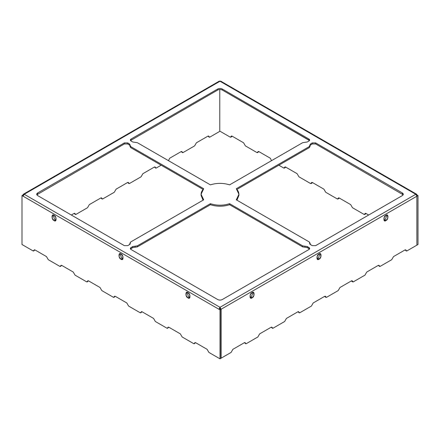 <?xml version="1.0" encoding="UTF-8"?>
<svg xmlns="http://www.w3.org/2000/svg" width="440" height="440" viewBox="0 0 440 440"><rect width="100%" height="100%" fill="white"/><g stroke="black" fill="none" stroke-linecap="round" stroke-linejoin="round"><path stroke-width="0.66" d="M132.737 247.594L130.51 249.035L132.737 247.594L132.737 246.565L137.368 245.845L210.386 203.693C216.794 205.689 223.207 205.689 229.614 203.693L302.632 245.845L307.263 246.565L308.957 247.544C309.875 248.193 309.875 248.848 308.957 249.502L222.233 299.574C220.743 300.267 219.257 300.267 217.767 299.574L131.043 249.502C130.125 248.848 130.125 248.193 131.043 247.544L132.737 246.565L131.043 247.544L131.043 248.573L131.043 247.544L130.339 248.523L131.043 249.502L217.767 299.574C219.257 300.267 220.743 300.267 222.233 299.574L308.957 249.502L309.661 248.523L308.957 247.544L307.263 246.565L307.263 247.594L302.632 246.879L229.614 204.721C223.207 206.718 216.794 206.718 210.386 204.721L137.368 246.879L132.737 247.594L135.053 247.236L135.053 246.202L132.737 246.565L132.737 247.594M309.491 249.035L307.263 247.594L308.957 248.573L308.957 247.544L308.957 248.573L309.491 249.035M309.865 144.876L309.326 147.598L236.94 189.393L309.326 147.598L309.947 146.262L309.326 147.598L309.326 146.57L236.308 188.722L238.931 194.277L236.308 199.826L309.326 241.984L309.947 244.349L309.947 243.32L310.569 244.657L312.263 245.636L315.651 245.636L402.38 195.564L403.304 194.277L402.38 192.984L402.38 194.018L402.38 192.984L315.651 142.912L315.651 143.946L403.178 194.788L315.651 143.946L312.263 143.946L310.013 145.426L312.263 143.946L312.263 142.912L315.651 142.912L402.38 192.984C403.584 193.847 403.584 194.706 402.38 195.564L315.651 245.636L312.263 245.636L310.569 244.657L309.326 241.984L236.308 199.826C239.773 196.125 239.773 192.423 236.308 188.722L309.326 146.57L310.569 143.891L312.263 142.912L310.569 143.891L310.569 144.925L310.569 143.891L309.947 145.233L310.03 146.619M238.909 194.788L236.94 200.189L238.931 195.305L238.931 194.277M309.947 243.634L310.03 242.963L309.865 243.678M130.136 243.678L130.675 241.984L203.693 199.826L201.069 194.277L203.693 188.722L130.675 146.57L129.432 143.891L129.432 144.925L129.432 143.891L127.738 142.912L127.738 143.946L129.987 145.426L127.738 143.946L124.35 143.946L124.35 142.912L37.62 192.984L36.696 194.277L37.62 195.564L124.35 245.636L127.738 245.636L129.432 244.657L130.053 243.32L129.432 244.657L127.738 245.636L124.35 245.636L37.62 195.564C36.416 194.706 36.416 193.847 37.62 192.984L124.35 142.912L127.738 142.912L129.432 143.891L130.675 146.57L203.693 188.722C200.228 192.423 200.228 196.125 203.693 199.826L130.675 241.984L130.053 243.32L129.971 242.963L130.053 243.634M201.069 194.277L201.069 195.305L203.06 200.189L201.091 194.788M203.06 189.393L130.675 147.598L130.053 146.262L130.675 147.598L203.06 189.393M124.35 143.946L36.823 194.788L124.35 143.946L127.738 143.946L127.738 142.912L124.35 142.912L124.35 143.946M309.491 140.547L222.233 90.008C220.743 89.314 219.257 89.314 217.767 90.008L130.51 140.547L217.767 90.008L217.767 88.979C219.257 88.281 220.743 88.281 222.233 88.979L308.957 139.051C309.875 139.7 309.875 140.355 308.957 141.009L307.263 141.988L302.632 142.703L229.614 184.861C223.207 182.859 216.794 182.859 210.386 184.861L137.368 142.703L132.737 141.988L131.043 141.009C130.125 140.355 130.125 139.7 131.043 139.051L217.767 88.979L131.043 139.051L131.043 140.079L131.043 139.051L130.339 140.03L131.043 141.009L132.737 141.988L137.368 142.703L210.386 184.861C216.794 182.859 223.207 182.859 229.614 184.861L302.632 142.703L307.263 141.988L308.957 141.009L309.661 140.03L308.957 139.051L222.233 88.979L222.233 90.008L308.957 140.079L308.957 139.051L308.957 140.079L309.491 140.547M416.559 194.194L416.884 194.92L416.559 195.107L416.884 194.92C416.812 194.183 416.444 193.969 415.767 194.277L416.559 194.194L220.787 81.169L220 81.252L24.233 194.277L220 307.302L415.767 194.277L220 81.252C220.671 80.944 221.045 81.158 221.117 81.895M130.675 146.57L130.675 147.598L130.675 146.57M137.368 245.845L137.368 246.879L210.386 204.721L210.386 203.693L137.368 245.845L135.053 246.202L135.053 247.236L137.368 246.879L137.368 245.845M302.632 246.879L302.632 245.845L229.614 203.693L229.614 204.721L302.632 246.879L307.263 247.594L307.263 246.565L304.948 246.202L304.948 247.236L304.948 246.202L302.632 245.845L302.632 246.879M416.884 244.904L416.861 195.938L416.884 244.904M219.775 131.104L230.197 137.121L231.979 136.087L243.584 142.786L245.372 145.877L256.971 152.576L258.759 151.547L270.358 158.246L271.513 160.672L270.358 158.246L258.759 151.547L257.603 152.642L256.971 152.576L245.372 145.877L243.584 142.786L231.979 136.087L230.83 137.181L230.197 137.121L219.775 131.104M278.839 165.198L283.745 168.036L285.533 167.002L297.132 173.701L298.92 176.798L310.519 183.491L312.307 182.463L323.906 189.162L325.694 192.253L337.298 198.952L339.081 197.923L350.686 204.622L352.468 207.713L364.073 214.412L365.855 213.378L368.687 215.017L365.855 213.378L364.7 214.473L364.073 214.412L352.468 207.713L350.686 204.622L339.081 197.923L338.19 198.435L339.081 197.923L338.448 197.857L337.925 199.012L337.298 198.952L325.694 192.253L323.906 189.162L312.307 182.463L311.416 182.98L312.307 182.463L311.674 182.402L311.152 183.557L310.519 183.491L298.92 176.798L297.132 173.701L285.533 167.002L284.377 168.097L283.745 168.036L278.839 165.198M194.37 343.728L195.525 342.639L194.629 343.151L195.525 342.639L207.125 349.338L208.912 352.429L220 358.831L220 309.875L22 195.564L22 244.514L33.088 250.916L34.876 249.887L33.721 250.982L33.088 250.916L22 244.514L22 195.564L22.891 195.047L23.337 195.305L22.891 195.047L22 195.564L23.117 196.207L24.233 194.277L23.117 196.207L218.884 309.232L219.775 308.721L220.891 309.364L220.891 358.314L220 358.831L208.912 352.429L207.125 349.338L195.525 342.639L194.37 343.728L193.738 343.668L195.525 342.639L194.893 342.573L194.629 343.151M167.596 328.273L168.751 327.179L167.855 327.695L168.751 327.179L180.351 333.877L182.138 336.969L193.738 343.668L182.138 336.969L180.351 333.877L168.751 327.179L167.596 328.273L166.964 328.207L168.751 327.179L168.119 327.118L167.855 327.695M140.822 312.812L141.972 311.718L141.081 312.235L141.972 311.718L153.577 318.417L155.359 321.508L166.964 328.207L155.359 321.508L153.577 318.417L141.972 311.718L141.345 311.658L141.081 312.235L141.972 311.718L140.822 312.812L140.19 312.752L141.081 312.235M114.043 297.358L115.198 296.263L114.307 296.775L115.198 296.263L126.803 302.962L128.585 306.053L140.19 312.752L128.585 306.053L126.803 302.962L115.198 296.263L114.565 296.197L114.307 296.775L115.198 296.263L114.043 297.358L113.416 297.291L114.307 296.775M87.269 281.897L88.424 280.803L87.533 281.32L88.424 280.803L100.029 287.502L101.811 290.593L113.416 297.291L101.811 290.593L100.029 287.502L88.424 280.803L87.269 281.897L86.642 281.837L88.424 280.803L87.791 280.742L87.533 281.32M60.495 266.437L61.65 265.348L60.759 265.859L61.65 265.348L73.249 272.047L75.037 275.138L86.642 281.837L75.037 275.138L73.249 272.047L61.65 265.348L60.495 266.437L59.862 266.376L61.65 265.348L61.017 265.281L60.759 265.859M186.868 292.353L188.832 297.291L189.899 297.594L188.832 297.291L186.868 292.353M119.933 253.704L121.891 258.649L122.958 258.951L121.891 258.649L119.933 253.704M52.998 215.061L54.956 220L56.023 220.303L54.956 220L52.998 215.061M416.884 194.92L418 195.564L418 244.514L417.109 245.031L418 244.514L418 195.564L417.109 196.081L418 195.564L416.884 194.92M33.721 250.982L34.876 249.887L46.475 256.586L48.263 259.677L59.862 266.376L48.263 259.677L46.475 256.586L34.876 249.887L33.979 250.404L34.876 249.887L34.243 249.827L33.979 250.404M187.935 292.655C190.586 293.266 190.586 300.25 187.935 297.809C185.29 297.193 185.29 290.208 187.935 292.655L186.362 292.495L186.06 295.537L187.935 297.809L189.514 297.963L189.816 294.927L187.935 292.655M121 254.007C123.651 254.623 123.651 261.608 121 259.16C118.349 258.55 118.349 251.565 121 254.007L119.422 253.853L119.119 256.889L121 259.16L122.579 259.32L122.881 256.278L121 254.007M54.065 215.364C56.711 215.974 56.711 222.959 54.065 220.517C51.414 219.901 51.414 212.916 54.065 215.364L52.487 215.204L52.184 218.246L54.065 220.517L55.638 220.671L55.941 217.635L54.065 215.364M208.912 136.604L208.648 136.026L208.021 136.087L209.803 137.121L219.775 131.362L219.775 89.48L219.775 131.362L209.803 137.121L209.171 137.181L208.021 136.087L196.416 142.786L208.021 136.087L209.171 137.181M182.138 152.064L181.874 151.481L181.242 151.547L183.029 152.576L194.629 145.877L196.416 142.786L194.629 145.877L183.029 152.576L182.397 152.642L181.242 151.547L169.642 158.246L181.242 151.547L182.397 152.642M155.359 167.519L155.1 166.941L154.468 167.002L156.255 168.036L161.161 165.198L156.255 168.036L155.623 168.097L154.468 167.002L142.868 173.701L154.468 167.002L155.623 168.097M128.585 182.98L128.326 182.402L127.694 182.463L129.481 183.491L141.081 176.798L142.868 173.701L141.081 176.798L129.481 183.491L128.849 183.557L127.694 182.463L116.094 189.162L127.694 182.463L128.849 183.557M101.811 198.435L101.552 197.857L100.92 197.923L102.701 198.952L114.307 192.253L116.094 189.162L114.307 192.253L102.701 198.952L102.075 199.012L100.92 197.923L89.314 204.622L100.92 197.923L102.075 199.012M75.037 213.895L74.772 213.318L74.146 213.378L75.928 214.412L87.533 207.713L89.314 204.622L87.533 207.713L75.928 214.412L75.3 214.473L74.146 213.378L71.313 215.017L74.146 213.378L75.3 214.473M168.487 160.672L169.642 158.246L168.487 160.672M221.117 358.188L231.088 352.429L232.876 349.338L244.475 342.639L246.263 343.668L257.862 336.969L259.649 333.877L271.249 327.179L273.037 328.207L284.642 321.508L286.423 318.417L298.029 311.718L299.811 312.752L311.416 306.053L313.198 302.962L324.803 296.263L326.584 297.291L338.19 290.593L339.972 287.502L351.577 280.803L353.359 281.837L364.964 275.138L366.751 272.047L378.351 265.348L380.138 266.376L391.738 259.677L393.525 256.586L405.125 249.887L406.912 250.916L416.884 245.157L416.884 196.207L221.117 309.232L221.117 358.188L221.117 309.232L220 307.302L218.884 309.232L220 307.302L24.233 194.277C23.556 193.969 23.188 194.183 23.117 194.92L23.441 194.194L24.233 194.277L220 81.252L415.767 194.277L416.884 196.207L416.884 245.157L406.912 250.916L406.28 250.982L405.125 249.887L393.525 256.586L391.738 259.677L380.138 266.376L379.506 266.437L378.351 265.348L366.751 272.047L364.964 275.138L353.359 281.837L352.732 281.897L351.577 280.803L339.972 287.502L338.19 290.593L326.584 297.291L325.958 297.358L324.803 296.263L313.198 302.962L311.416 306.053L299.811 312.752L299.178 312.812L298.029 311.718L286.423 318.417L284.642 321.508L273.037 328.207L272.404 328.273L271.249 327.179L259.649 333.877L257.862 336.969L246.263 343.668L245.63 343.728L244.475 342.639L232.876 349.338L231.088 352.429L221.117 358.188M252.065 297.809C249.414 300.25 249.414 293.266 252.065 292.655C254.711 290.208 254.711 297.193 252.065 297.809L253.941 295.537L253.638 292.495L252.065 292.655L250.184 294.927L250.487 297.963L252.065 297.809L251.169 297.291L253.132 292.353L251.169 297.291L250.102 297.594L251.169 297.291L252.065 297.809M319 259.16C316.349 261.608 316.349 254.623 319 254.007C321.651 251.565 321.651 258.55 319 259.16L320.881 256.889L320.579 253.853L319 254.007L317.119 256.278L317.422 259.32L319 259.16L318.109 258.649L320.067 253.704L318.109 258.649L317.042 258.951L318.109 258.649L319 259.16M385.935 220.517C383.29 222.959 383.29 215.974 385.935 215.364C388.586 212.916 388.586 219.901 385.935 220.517L387.816 218.246L387.514 215.204L385.935 215.364L384.06 217.635L384.362 220.671L385.935 220.517L385.044 220L387.002 215.061L385.044 220L383.977 220.303L385.044 220L385.935 220.517M219.775 308.721L220 307.302L219.775 308.721L218.884 309.232L220 309.875L220.891 309.364L219.775 308.721M218.884 81.895C218.955 81.158 219.329 80.944 220 81.252L219.214 81.169L23.441 194.194M220 308.33L220.226 308.721L220 308.33M220 307.302L221.117 309.232L416.884 196.207L415.767 194.277L220 307.302M220.891 358.314L220.891 309.364L220 309.875L220 358.831L220.891 358.314M245.372 343.151L245.108 342.573L244.475 342.639L245.63 343.728M406.021 250.404L405.757 249.827L405.125 249.887L406.28 250.982M325.694 296.775L325.435 296.197L324.803 296.263L325.694 296.775L324.803 296.263L325.061 296.841L325.958 297.358M272.146 327.695L271.882 327.118L271.249 327.179L272.404 328.273M298.92 312.235L298.656 311.658L298.029 311.718L299.178 312.812M352.468 281.32L352.209 280.742L351.577 280.803L352.468 281.32L351.577 280.803L351.835 281.38L352.732 281.897M379.242 265.859L378.983 265.281L378.351 265.348L379.506 266.437M230.83 137.181L231.721 136.664L231.979 136.087L231.088 136.604L231.979 136.087L231.352 136.026L231.088 136.604M311.152 183.557L312.043 183.04L312.307 182.463L311.416 182.98M364.7 214.473L365.596 213.956L365.855 213.378L364.964 213.895L365.855 213.378L365.228 213.318L364.964 213.895M337.925 199.012L338.822 198.501L339.081 197.923L338.19 198.435M284.377 168.097L285.269 167.585L285.533 167.002L284.642 167.519L285.533 167.002L284.9 166.941L284.642 167.519M257.603 152.642L258.759 151.547L257.862 152.064L258.759 151.547L258.126 151.481L257.862 152.064M37.62 192.984L37.62 194.018L37.62 192.984M210.386 203.693L210.386 204.721C216.794 206.718 223.207 206.718 229.614 204.721L229.614 203.693C223.207 205.689 216.794 205.689 210.386 203.693M129.971 146.619L130.136 144.876M312.263 143.946L315.651 143.946L315.651 142.912L312.263 142.912L312.263 143.946M130.053 243.32L130.053 244.349L130.053 243.32M217.767 90.008C219.257 89.314 220.743 89.314 222.233 90.008L222.233 88.979C220.743 88.281 219.257 88.281 217.767 88.979L217.767 90.008"/></g></svg>
